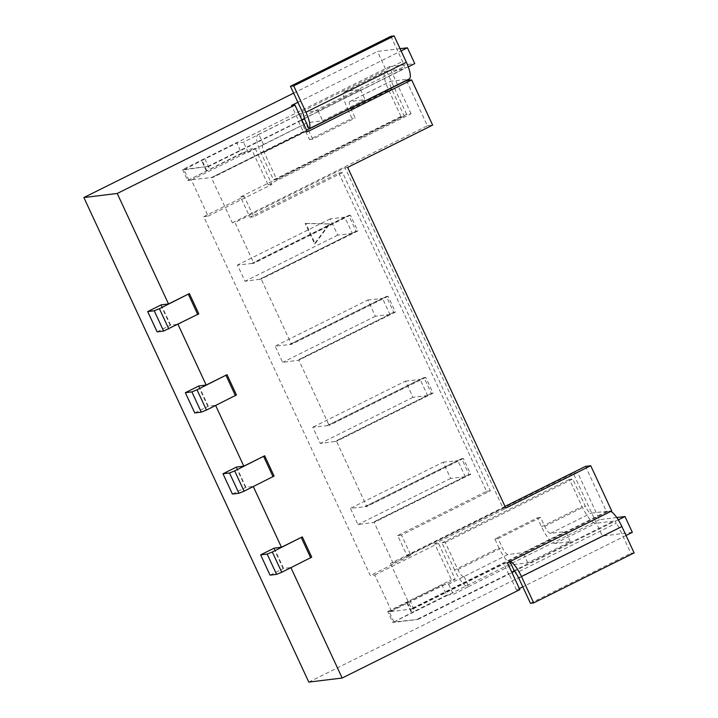 <?xml version="1.0" encoding="UTF-8"?>
<svg xmlns="http://www.w3.org/2000/svg" width="718" height="718" viewBox="0 0 718 718"><rect width="100%" height="100%" fill="white"/><g stroke="black" fill="none" stroke-linecap="round" stroke-linejoin="round"><path stroke-width="0.54" stroke-dasharray="3.59 2.69" d="M212.6 177.032L303.57 132.265L212.788 177.436L188.753 179.94L241.526 153.194L236.823 143.053L204.917 158.929L209.62 169.071M397.584 84.742L389.219 66.729L182.56 169.565L207.708 166.486L184.05 169.807L188.753 179.94M348.742 215.409L350.438 215.203L357.779 231.016L356.083 231.223L348.742 215.409L252.171 263.461L253.867 263.255L234.948 222.508L232.345 222.822L211.352 177.615L212.788 177.436M252.171 263.461L237.478 265.041L245.009 281.268L261.208 279.069L291.508 344.353L275.129 346.148L282.659 362.366L298.85 360.167L329.158 425.46L312.77 427.246L320.3 443.464L336.5 441.274L366.799 506.558L350.42 508.344L357.95 524.562L374.141 522.372L393.06 563.118L390.448 563.442L411.441 608.649L606.513 511.584L585.52 466.368M182.56 169.565L187.64 180.505L191.419 180.047L208.166 216.136L203.741 216.674L370.317 575.54L374.751 575.001L391.498 611.09L387.72 611.548L392.8 622.497L417.957 619.428L393.922 621.932L389.21 611.799L413.056 608.882L411.441 608.649M304.665 118.389L404.18 68.524A8.086 2.235 63.5 0 1 403.812 68.964A8.086 2.235 63.5 0 1 403.597 69.027L385.871 71.19A19.305 5.349 -116.5 0 0 385.369 71.342A19.305 5.349 -116.5 0 0 388.366 89.31L400.976 116.478L404.234 116.083L391.624 88.915A8.086 2.235 63.5 0 1 391.256 88.09M301.784 119.825L298.876 121.27L291.535 105.456M207.708 166.486L298.876 121.27M389.219 66.729L414.762 63.606M408.282 66.828L404.18 68.524M187.64 180.505L251.372 148.797L268.128 184.885L271.907 184.418L255.159 148.33L251.372 148.797M632.343 532.352L602.375 536.014L573.197 473.162L407.097 555.822L397.691 535.547L486.535 491.336L338.779 173.02L249.936 217.231L240.521 196.956L406.621 114.306L411.055 113.767L268.128 184.885M411.055 113.767L397.655 84.912M303.813 116.54L404.243 66.568L405.105 68.407M297.889 102.297L401.12 50.924M417.768 619.015L508.541 573.853L509.125 574.203L512.033 572.758M417.957 619.428L508.73 574.256M356.083 231.223L259.611 279.481M352.314 233.35L337.72 235.136L330.19 218.909L344.784 217.132L352.224 233.144L259.512 279.275M330.19 218.909L237.478 265.041M337.72 235.136L245.009 281.268M198.796 313.856L178.01 324.392M236.437 394.954L215.651 405.49M274.088 476.052L253.301 486.589M311.729 557.15L290.943 567.687M161.227 304.854L170.633 325.128L177.938 324.231M274.159 548.148L283.565 568.423L290.871 567.525M236.509 467.05L245.924 487.325L253.221 486.427M198.868 385.952L208.283 406.226L215.579 405.329M357.779 231.016L261.208 279.069M350.438 215.203L253.867 263.255M393.06 563.118L503.147 508.335L345.044 167.725L234.948 222.508M470.712 474.311L469.016 474.517L461.674 458.703L463.37 458.497L470.712 474.311L374.141 522.372M463.37 458.497L366.799 506.558M433.071 393.213L431.374 393.419L424.033 377.605L425.729 377.399L433.071 393.213L336.5 441.274M425.729 377.399L329.158 425.46M395.421 312.115L393.724 312.321L386.392 296.507L388.079 296.301L395.421 312.115L298.85 360.167M388.079 296.301L291.508 344.353M393.724 312.321L297.252 360.58M386.392 296.507L382.523 298.437L389.865 314.251L297.153 360.382M389.964 314.448L375.361 316.234L367.831 300.016L275.129 346.148M375.361 316.234L282.659 362.366M431.374 393.419L334.893 441.678M424.033 377.605L420.174 379.535L427.506 395.349L334.803 441.48M427.605 395.546L413.012 397.332L405.482 381.114L312.77 427.246M413.012 397.332L320.3 443.464M469.016 474.517L372.543 522.776M461.674 458.703L457.815 460.633L465.156 476.447L372.445 522.578M465.246 476.644L450.653 478.43L443.123 462.212L350.42 508.344M450.653 478.43L357.95 524.562M505.014 506.432L390.448 563.442M507.429 562.84L503.65 563.307L508.541 573.853L511.781 572.237M519.374 588.572L516.457 590.016L519.85 589.604M516.457 590.016L509.125 574.203M298.482 121.315L303.382 131.861L306.622 130.245M307.349 131.807L303.57 132.265M309.162 128.944L211.352 177.615M232.345 222.822L427.416 125.758L406.433 80.542M293.644 93.152L377.444 51.454L400.079 48.689M626.042 535.493L522.812 586.857M308.803 682.1L602.375 536.014M616.762 517.552L599.467 519.661L577.631 472.623L573.197 473.162M406.621 114.306L377.444 51.454M513.989 571.438L614.428 521.456A8.086 2.235 -116.5 0 0 613.468 521.151L595.743 523.314A19.305 5.349 63.5 0 1 582.047 506.558L569.437 479.391L572.695 478.996L585.305 506.163A8.086 2.235 -116.5 0 0 591.04 513.173L609.151 510.965A17.959 4.972 63.5 0 1 610.83 511.387M618.306 519.877L614.428 521.456M599.467 519.661L392.8 622.497M503.147 508.335L505.75 508.021M203.741 216.674L244.299 196.499L253.714 216.773L342.558 172.562L490.313 490.87L401.47 535.081L410.875 555.355L370.317 575.54M305.123 223.46L329.149 223.989L314.538 243.734L305.123 223.46L305.778 223.379L315.193 243.653L329.795 223.908L305.778 223.379M427.416 125.758L432.631 125.12M345.044 167.725L347.647 167.411M446.695 595.177L414.789 611.054L410.086 600.921L441.992 585.044L446.695 595.177L453.336 594.369L468.271 586.741A19.305 5.349 63.5 0 1 454.575 569.993L498.992 547.888L494.855 538.967L537.342 517.822L541.489 526.743A19.305 5.349 -116.5 0 0 555.185 543.499L570.298 541.65L527.811 562.795L512.697 564.635A19.305 5.349 63.5 0 1 498.992 547.888M577.631 472.623L434.704 543.741L451.46 579.83L455.239 579.372L438.483 543.284L434.704 543.741M387.72 611.548L451.46 579.83M410.875 555.355L407.097 555.822M374.751 575.001L438.483 543.284M208.166 216.136L271.907 184.418M244.299 196.499L240.521 196.956M397.691 535.547L401.47 535.081M486.535 491.336L490.313 490.87M338.779 173.02L342.558 172.562M249.936 217.231L253.714 216.773M611.727 510.947L606.513 511.584M191.419 180.047L255.159 148.33M391.498 611.09L455.239 579.372M412.868 608.478L503.65 563.307M615.353 521.349L616.206 523.189L515.775 573.17M207.897 166.89L301.919 120.112M413.056 608.882L509.744 561.081A17.959 4.972 63.5 0 1 510.399 561.368M443.123 462.212L457.815 460.633L365.103 506.764M270.049 575.145L283.188 568.611A13.471 1.265 -24.9 0 0 283.565 568.423M457.716 460.426L365.013 506.558M405.482 381.114L420.174 379.535L327.462 425.666M232.408 494.047L245.538 487.513A13.471 1.265 -24.9 0 0 245.924 487.325M420.075 379.328L327.363 425.46M367.831 300.016L382.523 298.437L289.821 344.568M194.757 412.949L207.897 406.415A13.471 1.265 -24.9 0 0 208.283 406.226M382.434 298.23L289.722 344.362M157.116 331.851L170.247 325.317A13.471 1.265 -24.9 0 0 170.633 325.128M344.784 217.132L252.081 263.264M389.21 611.799L410.086 600.921M509.977 561.575L509.744 561.081A17.959 4.972 63.5 0 0 508.721 560.938L509.627 560.83M494.855 538.967L498.112 538.572L502.25 547.493A8.086 2.235 -116.5 0 0 507.985 554.502L523.108 552.654L565.596 531.508L550.482 533.357A8.086 2.235 63.5 0 1 544.747 526.348L540.6 517.427L537.342 517.822M441.992 585.044L448.633 584.228L507.985 554.502M393.922 621.932L414.789 611.054M513.711 571.277A8.086 2.235 -116.5 0 0 513.029 571.124L514.339 570.963M406.846 602.824L411.549 612.966M448.633 584.228L453.336 594.369M634.129 552.905L630.871 553.3L619.203 528.161A8.086 2.235 -116.5 0 0 616.206 523.189M463.568 576.608A8.086 2.235 -116.5 0 1 457.833 569.598L445.223 542.422L441.965 542.826L454.575 569.993M441.965 542.826L569.437 479.391M445.223 542.422L572.695 478.996M498.112 538.572L540.6 517.427M530.44 603.282L630.871 553.3M464.088 576.545L468.791 586.678M407.366 602.761L412.069 612.894M570.298 541.65L565.596 531.508M527.811 562.795L523.108 552.654M241.526 153.194L248.177 152.378L307.528 122.652L322.642 120.803L365.139 99.658L350.016 101.507A8.086 2.235 -116.5 0 0 349.81 101.57A8.086 2.235 -116.5 0 0 350.626 108.104M391.184 87.919A8.086 2.235 63.5 0 1 390.368 81.385A8.086 2.235 63.5 0 1 390.583 81.322L408.695 79.115A17.959 4.972 -116.5 0 0 409.17 78.971M309.054 128.728A17.959 4.972 -116.5 0 1 308.731 128.953A17.959 4.972 -116.5 0 1 308.264 129.087L309.171 128.98M303.75 118.497A8.086 2.235 63.5 0 1 303.373 118.937A8.086 2.235 63.5 0 1 303.167 119L303.526 118.955M388.366 89.31L347.808 109.495A19.305 5.349 63.5 0 1 344.811 91.518A19.305 5.349 63.5 0 1 345.313 91.374L360.427 89.526L317.939 110.671L302.825 112.511A19.305 5.349 -116.5 0 0 302.314 112.663A19.305 5.349 -116.5 0 0 305.312 130.631L309.458 139.552L351.946 118.416L347.889 109.674M263.111 144.758A8.086 2.235 63.5 0 0 262.896 144.821A8.086 2.235 63.5 0 0 264.152 152.342L276.762 179.509L273.504 179.904L260.894 152.737A19.305 5.349 -116.5 0 1 257.897 134.769A19.305 5.349 -116.5 0 1 258.399 134.616L243.474 142.245L236.823 143.053M184.05 169.807L204.917 158.929M206.389 170.974L201.686 160.832M248.177 152.378L243.474 142.245M390.888 36.295L402.556 61.443A8.086 2.235 63.5 0 1 404.243 66.568M350.698 108.274A8.086 2.235 -116.5 0 0 351.066 109.091L355.204 118.012L351.946 118.416M309.458 139.552L312.716 139.157L355.204 118.012M312.716 139.157L308.569 130.236A8.086 2.235 63.5 0 1 307.313 122.715A8.086 2.235 63.5 0 1 307.528 122.652M276.762 179.509L404.234 116.083M263.632 144.695L258.92 134.553M273.504 179.904L400.976 116.478M206.91 170.911L202.207 160.769M317.939 110.671L322.642 120.803M360.427 89.526L365.139 99.658M329.149 223.989L329.795 223.908M314.538 243.734L315.193 243.653M283.188 568.611L273.773 548.337M245.538 487.513L236.132 467.238M207.897 406.415L198.482 386.14M170.247 325.317L160.841 305.042M508.721 560.938L609.151 510.965M550.482 533.357L591.04 513.173M468.271 586.741L512.697 564.635M555.185 543.499L595.743 523.314M513.029 571.124L613.468 521.151M544.747 526.348L585.305 506.163M541.489 526.743L582.047 506.558M457.833 569.598L502.25 547.493M518.764 578.134L619.203 528.161M350.016 101.507L390.583 81.322M308.264 129.087L408.695 79.115M303.167 119L403.597 69.027M345.313 91.374L385.871 71.19M258.399 134.616L302.825 112.511M264.152 152.342L308.569 130.236M351.066 109.091L391.624 88.915M260.894 152.737L305.312 130.631M302.125 111.416L402.556 61.443M303.373 118.937L403.812 68.964M349.81 101.57L390.368 81.385M262.896 144.821L307.313 122.715M344.811 91.518L385.369 71.342M257.897 134.769L302.314 112.663"/><path stroke-width="1.08" d="M306.622 130.245L309.054 128.728A17.959 4.972 -116.5 0 0 305.94 112.232L293.707 85.873L290.449 86.277L302.125 111.416A8.086 2.235 63.5 0 1 303.813 116.54L304.665 118.389L301.784 119.825M401.12 50.924L407.42 47.792L414.762 63.606L408.282 66.828M290.943 567.687L342.163 678.025L308.803 682.1L83.871 197.54L117.231 193.465L294.918 105.043L291.535 105.456L297.889 102.297M168.524 303.956L189.381 293.581L198.796 313.856L163.632 331.052L157.116 331.851L147.702 311.576L160.841 305.042A13.471 1.265 -24.9 0 0 161.227 304.854L168.524 303.956L117.231 193.465M178.01 324.392L206.165 385.054L227.032 374.679L236.437 394.954L206.443 410.077L201.273 412.15L194.757 412.949L185.352 392.674L198.482 386.14A13.471 1.265 -24.9 0 0 198.868 385.952L206.165 385.054M215.651 405.49L243.815 466.153L264.673 455.777L274.088 476.052L244.084 491.175L238.923 493.257L232.408 494.047L222.993 473.772L236.132 467.238A13.471 1.265 -24.9 0 0 236.509 467.05L243.815 466.153M253.301 486.589L281.456 547.251L302.314 536.876L311.729 557.15L281.734 572.273L276.565 574.355L270.049 575.145L260.643 554.87L273.773 548.337A13.471 1.265 -24.9 0 0 274.159 548.148L281.456 547.251M342.163 678.025L519.85 589.604L507.429 562.84L611.727 510.947L590.735 465.731L505.75 508.021L347.647 167.411L432.631 125.12L411.638 79.904L307.349 131.807L294.918 105.043M590.735 465.731L585.52 466.368L505.014 506.432M411.638 79.904L406.433 80.542L309.162 128.944M400.079 48.689L407.42 47.792M83.871 197.54L293.644 93.152M618.306 519.877L625.01 516.538L632.343 532.352L626.042 535.493M522.812 586.857L519.374 588.572M625.01 516.538L616.762 517.552M512.033 572.758L513.989 571.438A8.086 2.235 -116.5 0 0 513.711 571.277M514.914 571.322L515.775 573.17A8.086 2.235 -116.5 0 1 518.764 578.134L530.44 603.282L533.698 602.878L634.129 552.905L621.896 526.545A17.959 4.972 63.5 0 0 610.83 511.387M302.314 536.876L272.319 551.998L267.159 554.081L260.643 554.87M276.565 574.355L267.159 554.081M281.734 572.273L272.319 551.998M310.706 557.85L301.291 537.576M264.673 455.777L234.678 470.9L229.509 472.982L222.993 473.772M238.923 493.257L229.509 472.982M244.084 491.175L234.678 470.9M273.055 476.752L263.65 456.477M227.032 374.679L197.028 389.802L191.868 391.875L185.352 392.674M201.273 412.15L191.868 391.875M206.443 410.077L197.028 389.802M235.414 395.654L225.999 375.379M189.381 293.581L159.387 308.704L154.217 310.777L147.702 311.576M163.632 331.052L154.217 310.777M168.802 328.979L159.387 308.704M197.773 314.556L188.358 294.281M509.977 561.575L514.339 570.963L511.781 572.237M510.399 561.368A17.959 4.972 63.5 0 1 521.456 576.518L533.698 602.878M309.054 128.728L304.468 118.838L301.919 120.112M303.526 118.955L304.468 118.838M309.081 128.773L409.17 78.971A17.959 4.972 -116.5 0 0 406.379 62.26L394.146 35.9L390.888 36.295L290.449 86.277M293.707 85.873L394.146 35.9M521.456 576.518L621.896 526.545M305.94 112.232L406.379 62.26"/></g></svg>
